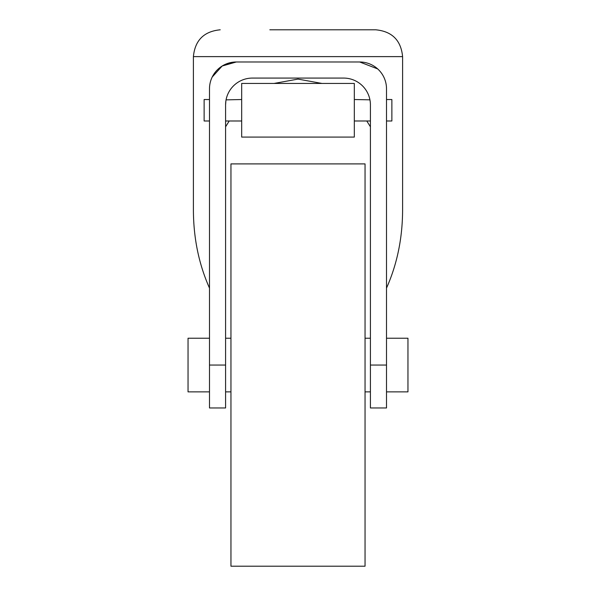 <?xml version="1.0" encoding="UTF-8"?>
<svg xmlns="http://www.w3.org/2000/svg" width="596" height="596" viewBox="0 0 596 596"><rect width="100%" height="100%" fill="white"/><g stroke="black" fill="none" stroke-linecap="round" stroke-linejoin="round"><path stroke-width="0.89" d="M298 29.8L375.778 29.8L298 29.8M365.05 566.2L365.05 163.9L230.95 163.9L230.95 566.2L365.05 566.2M209.494 391.87L188.038 391.87L188.038 338.23L209.494 338.23M386.506 391.87L407.962 391.87L407.962 338.23L386.506 338.23M209.494 120.988L204.13 120.988L204.13 99.532L209.494 99.532M386.506 120.988L391.87 120.988L391.87 99.532L386.506 99.532M212.213 77.04L222.166 66.014L236.314 61.984L226.763 63.742M226.264 63.936L224.968 64.502M225.586 126.792L229.222 120.988M274.048 83.44L298 79.097L321.952 83.44M366.778 120.988L370.414 126.792M209.494 288.099C198.885 264.259 193.521 238.303 193.402 210.232L193.402 56.62C194.989 40.327 203.929 31.387 220.222 29.8M386.506 288.099C397.115 264.259 402.479 238.303 402.598 210.232L402.598 56.62L193.402 56.62M225.586 365.05L209.494 365.05L209.494 407.962L225.586 407.962L225.586 104.896C226.189 97.841 226.189 97.841 225.586 104.896A26.82 26.82 0 0 1 252.406 78.076L343.594 78.076A26.82 26.82 0 0 1 370.414 104.896L370.414 407.962L386.506 407.962L386.506 365.05L370.414 365.05M209.494 365.05L209.494 88.804A26.82 26.82 0 0 1 236.314 61.984L359.686 61.984A26.82 26.82 0 0 1 386.506 88.804L386.506 365.05M269.839 29.8L326.161 29.8M359.686 61.984L377.67 68.912M370.414 104.896C369.811 97.841 369.811 97.841 370.414 104.896M354.322 99.532L369.93 99.83M369.945 99.912L370.123 100.97M354.322 83.44L241.678 83.44L241.678 137.08L354.322 137.08L354.322 83.44M225.586 104.896L225.877 100.97M226.063 99.867L241.678 99.532M402.598 56.62C401.011 40.327 392.071 31.387 375.778 29.8M241.678 120.988L225.586 120.988M230.95 391.87L225.586 391.87M370.414 391.87L365.05 391.87M354.322 120.988L370.414 120.988M370.414 338.23L365.05 338.23M230.95 338.23L225.586 338.23"/></g></svg>

